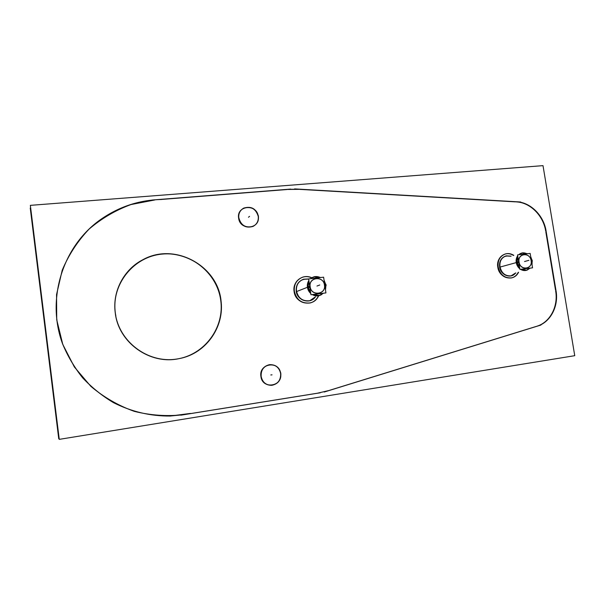 <?xml version="1.0" encoding="UTF-8"?>
<svg xmlns="http://www.w3.org/2000/svg" width="605" height="605" viewBox="0 0 605 605"><rect width="100%" height="100%" fill="white"/><g stroke="black" fill="none" stroke-linecap="round" stroke-linejoin="round"><path stroke-width="0.91" d="M186.4 414.259L316.823 393.311L186.4 414.259M317.504 393.197L328.56 390.618L317.504 393.197M329.241 390.406L536.06 326.481L329.241 390.406M536.764 326.261C550.074 322.397 558.453 306.387 555.64 290.854C558.453 306.387 550.074 322.397 536.764 326.261M555.488 289.931L545.846 231.965L555.488 289.931M545.695 231.057C543.343 215.614 530.214 202.478 516.33 201.904C530.214 202.478 543.343 215.614 545.695 231.057M515.536 201.858L299.823 189.38L515.536 201.858M299.12 189.335L287.897 189.456L299.12 189.335M287.209 189.509L160.726 199.506L287.209 189.509M154.759 199.975C134.272 201.669 115.6 208.665 98.759 220.961C62.292 247.838 46.237 299.46 62.504 343.67C67.601 356.012 74.317 367.409 82.658 377.853C91.801 387.593 102.086 395.867 113.506 402.665C131.497 411.748 150.373 416.202 170.126 416.028L183.542 414.72C167.086 416.52 150.69 415.408 134.34 411.377C118.414 405.668 103.916 397.319 90.833 386.338L74.362 366.985L62.769 344.374L56.726 319.78L56.552 294.59L62.217 270.216C68.728 254.773 77.697 241.055 89.124 229.061C101.693 218.352 115.653 210.185 130.998 204.55L154.759 199.975M115.245 312.8C112.258 291.383 123.904 269.437 142.757 259.848C174.255 242.257 217.104 265.277 220.719 300.224C224.886 326.571 205.927 353.842 178.914 358.659C150.116 365.095 118.391 342.725 115.245 312.8C111.328 284.04 133.849 256.588 162.011 254.108C190.136 251.196 217.097 272.757 220.719 300.224C224.735 327.638 204.384 355.301 176.093 359.136C147.862 363.386 118.739 341.613 115.245 312.8M296.216 291.224C298.152 298.499 302.651 301.683 309.715 300.776L315.356 296.896C310.335 304.602 297.184 300.776 296.216 291.224C295.792 285.326 298.174 281.355 303.37 279.298L308.542 279.087C300.39 278.64 296.276 282.686 296.216 291.224M499.601 266.964C501.333 273.46 505.114 276.455 510.945 275.933L515.505 273.052C511.051 279.223 500.63 275.29 499.601 266.964C499.102 261.277 501.205 257.601 505.901 255.938L510.779 256.248C503.322 254.985 499.594 258.554 499.601 266.964M269.399 364.694C263.47 366.169 260.642 370.094 260.906 376.454C262.283 382.368 265.882 385.317 271.713 385.317C277.914 384.001 280.894 380.053 280.637 373.482C279.2 367.454 275.502 364.52 269.527 364.679M238.612 218.125C240.911 225.688 245.706 228.456 252.996 226.429C256.913 224.319 258.66 220.976 258.252 216.386C255.839 208.665 250.931 205.965 243.505 208.279C239.837 210.427 238.204 213.716 238.612 218.125C239.996 231.095 260.589 229.144 258.252 216.386C256.936 203.56 236.358 205.254 238.612 218.125M294.09 291.474C293.576 284.426 296.427 279.661 302.629 277.181C305.638 276.288 308.618 276.493 311.56 277.816C302.923 273.369 292.291 281.582 294.09 291.474C292.291 281.582 302.923 273.369 311.56 277.816C302.923 273.369 292.291 281.582 294.09 291.474C296.397 300.193 301.782 304.012 310.236 302.954C314.04 301.88 316.778 299.498 318.449 295.815C314.116 307.597 295.376 304.383 294.09 291.474C295.376 304.383 314.116 307.597 318.449 295.815C314.116 307.597 295.376 304.383 294.09 291.474M497.802 267.183C497.204 260.369 499.715 255.96 505.334 253.956C508.132 253.298 510.847 253.798 513.456 255.461C505.954 250.039 495.873 257.48 497.802 267.183C495.873 257.48 505.954 250.039 513.456 255.461C505.954 250.039 495.873 257.48 497.802 267.183C499.874 274.965 504.404 278.557 511.391 277.952C514.439 277.219 516.708 275.351 518.213 272.356C514.114 282.157 499.163 278.459 497.802 267.183C499.163 278.459 514.114 282.157 518.213 272.356C514.114 282.157 499.163 278.459 497.802 267.183M531.114 260.664C532.892 269.52 520.171 271.085 518.984 262.094C517.245 253.185 529.957 251.74 531.114 260.664C532.892 269.52 520.171 271.085 518.984 262.094C517.245 253.185 529.957 251.74 531.114 260.664M531.689 260.755L531.787 263.251L531.364 260.702M526.131 270.337L520.648 269.285C524.059 271.176 527.091 270.806 529.746 268.181L526.607 270.208M519.808 268.68L516.345 262.57L517.714 255.885L516.345 262.57L519.808 268.68M526.978 253.805L521.752 253.041L518.674 254.758C521.147 252.595 523.915 252.277 526.978 253.805M324.484 285.076C326.284 294.741 311.182 296.601 310.078 286.778C308.331 277.045 323.425 275.335 324.484 285.076C326.284 294.741 311.182 296.601 310.078 286.778C308.331 277.045 323.425 275.335 324.484 285.076M325.724 285.106L325.414 289.424L325.724 285.106L324.174 281L325.724 285.106L324.779 285.084M323.168 293.243L319.213 295.543L312.369 294.552C316.347 296.586 319.947 296.148 323.168 293.243M310.743 293.357L307.514 287.254L308.883 280.614L307.514 287.254L310.743 293.357M320.385 277.559L313.715 276.916L310.531 278.693C313.534 276.296 316.823 275.918 320.385 277.559M59.26 439.359L30.348 205.352L543.003 165.641L574.75 355.687L59.26 439.359M114.995 309.344C116.19 340.691 149.011 365.42 179.042 358.629C207.296 353.638 226.436 324.136 220.333 296.919M221.226 303.392C219.804 266.979 175.526 241.425 142.863 259.726C122.936 269.807 111.229 293.705 115.873 316.082M59.184 438.716L58.746 438.784L30.25 208.037L30.681 207.999M190.424 413.427L170.255 416.043C150.479 416.217 131.595 411.763 113.589 402.673C102.154 395.859 91.862 387.586 82.711 377.838C74.362 367.379 67.639 355.974 62.542 343.625C46.26 299.369 62.323 247.71 98.827 220.81C117.71 207.099 138.651 199.99 161.633 199.484M180.85 415.181L320.287 392.789M329.475 390.399L317.043 393.303M324.227 392.025L540.938 325.036M555.859 289.855C559.224 305.986 550.376 322.896 536.355 326.435M556.229 291.981L545.869 229.741M515.868 201.73C530.328 201.836 544.182 215.713 546.209 231.844M520.678 201.994L294.597 188.896M287.413 189.342L300.035 189.214M290.642 189.085L152.067 200.036M296.563 291.867C295.777 285.651 298.121 281.431 303.597 279.2L308.641 278.965M315.583 296.813L309.941 300.693C302.515 301.562 297.985 298.129 296.352 290.4M500.085 267.539C499.261 261.549 501.318 257.647 506.256 255.832L511.142 256.142M515.868 272.953L511.308 275.842C505.167 276.303 501.356 273.089 499.866 266.192M261.239 377.187C260.558 370.487 263.341 366.312 269.596 364.664C275.986 364.497 279.767 367.681 280.924 374.223M280.712 372.718C281.385 379.63 278.459 383.827 271.917 385.302C265.739 385.234 262.109 382.027 261.027 375.675M238.915 218.715C238.181 213.996 239.769 210.464 243.686 208.12C251.506 205.813 256.452 208.77 258.516 216.976M258.305 215.509C259.061 220.401 257.352 223.994 253.185 226.293C245.494 228.297 240.669 225.279 238.71 217.24M294.454 292.223C293.531 284.811 296.329 279.767 302.848 277.09C305.85 276.19 308.815 276.394 311.749 277.703M318.676 295.754C317.005 299.43 314.26 301.804 310.463 302.878C301.592 303.884 296.178 299.777 294.212 290.551M498.301 267.849C497.333 260.687 499.791 256.021 505.689 253.85C508.495 253.185 511.202 253.692 513.819 255.363M518.576 272.265C517.078 275.26 514.802 277.128 511.747 277.861C504.411 278.406 499.851 274.549 498.051 266.313M532.544 267.841L530.169 253.434L517.555 254.887L519.922 269.376L532.544 267.841M518.667 261.693L516.836 261.935M519.029 261.647C519.808 271.123 533.33 269.467 531.008 260.233M516.163 262.026C516.526 264.839 517.751 267.107 519.831 268.832M520.489 269.301C522.773 270.707 525.057 270.942 527.348 270.012M531.152 261.095C530.396 251.68 516.882 253.215 519.166 262.51M518.81 262.593L517.018 262.993M522.508 252.829L518.523 254.773M517.691 255.756C516.239 257.889 515.793 260.354 516.345 263.145M532.339 261.148L530.691 256.588M527.689 253.722L522.312 252.875L519.12 254.705M517.812 256.482L517.01 262.963M516.829 261.859L519.687 267.909M521.313 269.202L526.698 270.185L530.237 268.121M532.045 264.824L532.158 260.052M325.929 292.911L323.615 277.188L308.633 278.905L310.947 294.726L325.929 292.911M309.722 286.339L307.801 286.604M310.123 286.286C310.728 296.647 326.783 294.673 324.348 284.607M324.704 284.577L325.619 284.509M307.34 286.664C307.62 289.394 308.762 291.678 310.766 293.516M312.21 294.575C315.394 296.337 318.51 296.359 321.558 294.62M324.847 285.59L325.845 285.711M324.492 285.545C323.925 275.267 307.877 277.09 310.267 287.231M309.866 287.322L307.983 287.776M314.645 276.614L310.38 278.708M308.868 280.478C307.453 282.709 307.007 285.182 307.522 287.882M326.163 285.568L324.053 280.16M320.922 277.498L314.071 276.765L310.751 278.663M308.936 280.977L307.968 287.723M307.794 286.513L310.668 292.805M312.853 294.499L319.584 295.414L323.441 293.213M325.513 290.082L325.989 284.365M280.637 373.482C279.276 360.285 258.607 363.265 260.906 376.454C262.336 389.794 283.027 386.542 280.637 373.482M270.806 374.964L272.046 374.843L270.806 374.964M248.466 217.255L249.578 216.356L248.466 217.255M516.912 262.464L518.742 262.139M499.995 267.085L516.246 262.6M528.929 260.316L526.584 260.959L528.929 260.316M526.857 260.884L524.535 261.526L526.857 260.884M307.877 287.186L309.79 286.83M296.51 291.58L307.416 287.292M319.773 284.978L318.275 285.552L319.773 284.978M318.449 285.484L316.967 286.052L318.449 285.484"/></g></svg>
